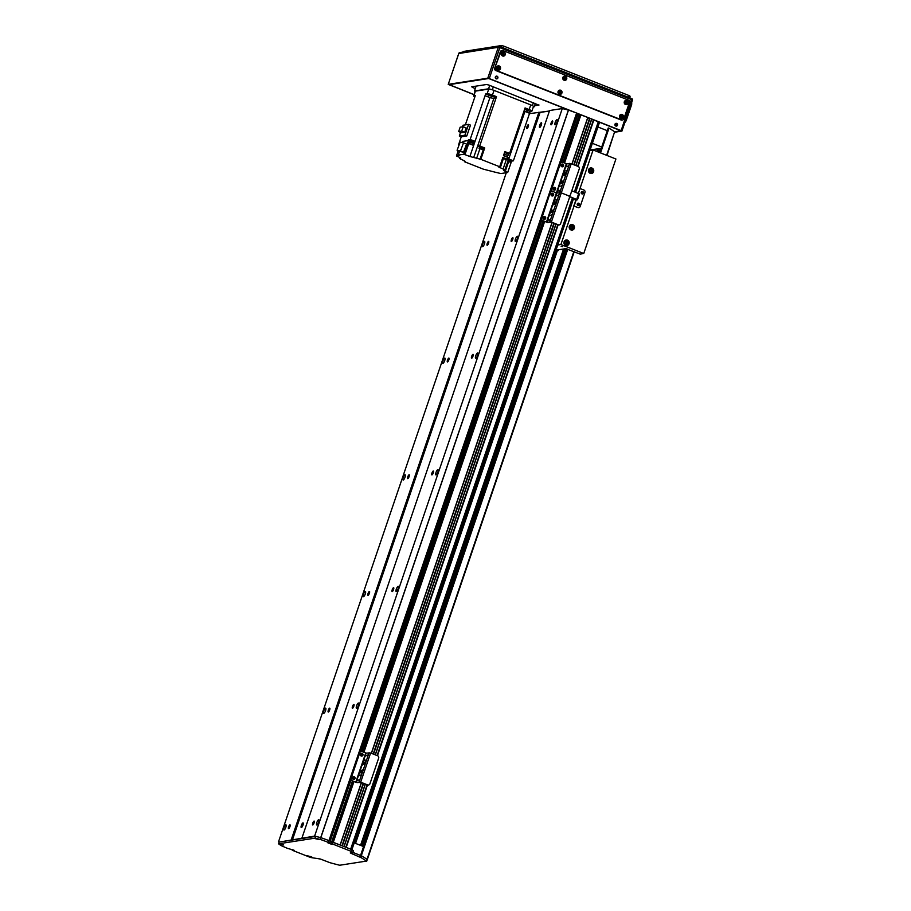 <?xml version="1.0" encoding="UTF-8"?>
<svg xmlns="http://www.w3.org/2000/svg" width="911" height="911" viewBox="0 0 911 911"><rect width="100%" height="100%" fill="white"/><g stroke="black" fill="none" stroke-linecap="round" stroke-linejoin="round"><path stroke-width="1.37" d="M572.404 197.812L350.667 849.166L345.986 847.355L367.235 784.929M344.107 846.581L365.345 784.189L344.119 846.581L342.092 845.818L363.341 783.392M340.213 845.044L361.451 782.651L340.224 845.044L332.652 842.254L353.582 781.467M332.504 842.664L330.215 841.81L332.492 842.698M332.31 843.962L332.902 842.208L332.06 843.996L332.788 844.338L332.037 844.463L327.846 842.823L329.805 842.971L330.408 841.217L328.951 840.591A87.388 13.824 -161.2 0 0 320.82 837.653L314.614 836.104L279.119 842.094M292.385 840.01L540.064 112.452L549.435 111.005L529.439 113.647M561.666 162.226A1.868 1.765 81.2 0 0 561.506 162.238L578.098 113.659L576.629 113.044A87.388 13.824 -161.2 0 0 568.498 110.094L562.292 108.546L549.606 110.516L301.917 838.074M580.193 115.116L577.893 114.262M578.052 113.773L580.375 114.684L563.955 162.784L580.341 114.695L587.891 117.508L572.051 164.048L587.88 117.519M589.554 118.43L587.743 117.94M587.846 117.633L589.611 118.305L573.793 164.732L589.611 118.293L591.786 119.045L575.946 165.586L591.786 119.045M593.448 119.967L591.638 119.478M591.74 119.17L593.505 119.842L577.688 166.269L593.505 119.831L599.518 122.313L575.684 192.312M316.857 822.485A2.813 0.797 111.5 0 1 318.793 819.741A2.813 0.797 111.5 0 1 318.508 822.644A2.813 0.797 111.5 0 1 316.732 824.956A2.813 0.797 111.5 0 1 316.857 822.485M284.027 827.587A2.813 0.797 111.5 0 1 285.963 824.831A2.813 0.797 111.5 0 1 285.678 827.735A2.813 0.797 111.5 0 1 283.902 830.058A2.813 0.797 111.5 0 1 284.027 827.587M356.588 705.797A2.813 0.797 111.5 0 1 358.524 703.053A2.813 0.797 111.5 0 1 358.239 705.957A2.813 0.797 111.5 0 1 356.463 708.268A2.813 0.797 111.5 0 1 356.588 705.797M323.758 710.899A2.813 0.797 111.5 0 1 325.694 708.143A2.813 0.797 111.5 0 1 325.409 711.047A2.813 0.797 111.5 0 1 323.633 713.37A2.813 0.797 111.5 0 1 323.758 710.899M396.308 589.11A2.813 0.797 111.5 0 1 398.244 586.354A2.813 0.797 111.5 0 1 397.959 589.269A2.813 0.797 111.5 0 1 396.183 591.581A2.813 0.797 111.5 0 1 396.308 589.11M363.478 594.211A2.813 0.797 111.5 0 1 365.413 591.455A2.813 0.797 111.5 0 1 365.129 594.359A2.813 0.797 111.5 0 1 363.352 596.682A2.813 0.797 111.5 0 1 363.478 594.211M436.027 472.422A2.813 0.797 111.5 0 1 437.975 469.666A2.813 0.797 111.5 0 1 437.69 472.581A2.813 0.797 111.5 0 1 435.913 474.893A2.813 0.797 111.5 0 1 436.027 472.422M403.197 477.523A2.813 0.797 111.5 0 1 405.144 474.768A2.813 0.797 111.5 0 1 404.86 477.671A2.813 0.797 111.5 0 1 403.072 479.995A2.813 0.797 111.5 0 1 403.197 477.523M475.758 355.734A2.813 0.797 111.5 0 1 477.694 352.978A2.813 0.797 111.5 0 1 477.41 355.894A2.813 0.797 111.5 0 1 475.633 358.205A2.813 0.797 111.5 0 1 475.758 355.734M442.928 360.836A2.813 0.797 111.5 0 1 444.864 358.08A2.813 0.797 111.5 0 1 444.579 360.984A2.813 0.797 111.5 0 1 442.803 363.307A2.813 0.797 111.5 0 1 442.928 360.836M515.478 239.046A2.813 0.797 111.5 0 1 517.414 236.291A2.813 0.797 111.5 0 1 517.129 239.194A2.813 0.797 111.5 0 1 515.353 241.517A2.813 0.797 111.5 0 1 515.478 239.046M482.648 244.137A2.813 0.797 111.5 0 1 484.584 241.392A2.813 0.797 111.5 0 1 484.299 244.296A2.813 0.797 111.5 0 1 482.523 246.619A2.813 0.797 111.5 0 1 482.648 244.137M555.209 122.359A2.813 0.797 111.5 0 1 557.145 119.603A2.813 0.797 111.5 0 1 556.86 122.507A2.813 0.797 111.5 0 1 555.084 124.83A2.813 0.797 111.5 0 1 555.209 122.359M314.614 836.104L562.292 108.546M314.101 822.918A2.073 0.592 111.5 0 1 312.678 824.956A2.073 0.592 111.5 0 1 312.883 822.804A2.073 0.592 111.5 0 1 314.204 821.096A2.073 0.592 111.5 0 1 314.101 822.918M353.832 706.23A2.073 0.592 111.5 0 1 352.398 708.257A2.073 0.592 111.5 0 1 352.614 706.116A2.073 0.592 111.5 0 1 353.923 704.408A2.073 0.592 111.5 0 1 353.832 706.23M393.552 589.542A2.073 0.592 111.5 0 1 392.129 591.569A2.073 0.592 111.5 0 1 392.334 589.428A2.073 0.592 111.5 0 1 393.643 587.709A2.073 0.592 111.5 0 1 393.552 589.542M433.283 472.855A2.073 0.592 111.5 0 1 431.848 474.882A2.073 0.592 111.5 0 1 432.053 472.741A2.073 0.592 111.5 0 1 433.374 471.021A2.073 0.592 111.5 0 1 433.283 472.855M473.003 356.167A2.073 0.592 111.5 0 1 471.568 358.194A2.073 0.592 111.5 0 1 471.784 356.053A2.073 0.592 111.5 0 1 473.094 354.333A2.073 0.592 111.5 0 1 473.003 356.167M512.722 239.479A2.073 0.592 111.5 0 1 511.299 241.506A2.073 0.592 111.5 0 1 511.504 239.365A2.073 0.592 111.5 0 1 512.813 237.646A2.073 0.592 111.5 0 1 512.722 239.479M552.453 122.78A2.073 0.592 111.5 0 1 551.018 124.818A2.073 0.592 111.5 0 1 551.235 122.666A2.073 0.592 111.5 0 1 552.544 120.958A2.073 0.592 111.5 0 1 552.453 122.78M302.987 825.104A2.494 0.717 111.5 0 1 301.268 827.552A2.494 0.717 111.5 0 1 301.518 824.967A2.494 0.717 111.5 0 1 303.101 822.906A2.494 0.717 111.5 0 1 302.987 825.104M541.339 124.966A2.494 0.717 111.5 0 1 539.619 127.415A2.494 0.717 111.5 0 1 539.87 124.83A2.494 0.717 111.5 0 1 541.453 122.769A2.494 0.717 111.5 0 1 541.339 124.966M291.247 839.726L538.925 112.178M278.561 841.696L506.3 172.714M289.937 826.664A2.073 0.592 111.5 0 1 288.502 828.703A2.073 0.592 111.5 0 1 288.719 826.55A2.073 0.592 111.5 0 1 290.028 824.842A2.073 0.592 111.5 0 1 289.937 826.664M329.657 709.976A2.073 0.592 111.5 0 1 328.233 712.015A2.073 0.592 111.5 0 1 328.438 709.863A2.073 0.592 111.5 0 1 329.748 708.154A2.073 0.592 111.5 0 1 329.657 709.976M369.388 593.289A2.073 0.592 111.5 0 1 367.953 595.327A2.073 0.592 111.5 0 1 368.169 593.175A2.073 0.592 111.5 0 1 369.479 591.467A2.073 0.592 111.5 0 1 369.388 593.289M409.107 476.601A2.073 0.592 111.5 0 1 407.672 478.639A2.073 0.592 111.5 0 1 407.889 476.487A2.073 0.592 111.5 0 1 409.198 474.779A2.073 0.592 111.5 0 1 409.107 476.601M448.827 359.913A2.073 0.592 111.5 0 1 447.403 361.952A2.073 0.592 111.5 0 1 447.608 359.799A2.073 0.592 111.5 0 1 448.929 358.091A2.073 0.592 111.5 0 1 448.827 359.913M488.558 243.226A2.073 0.592 111.5 0 1 487.123 245.264A2.073 0.592 111.5 0 1 487.339 243.112A2.073 0.592 111.5 0 1 488.649 241.404A2.073 0.592 111.5 0 1 488.558 243.226M528.278 126.538A2.073 0.592 111.5 0 1 526.854 128.565A2.073 0.592 111.5 0 1 527.059 126.424A2.073 0.592 111.5 0 1 528.369 124.716A2.073 0.592 111.5 0 1 528.278 126.538M354.22 842.869L363.591 846.57M597.923 126.982L607.295 130.683M590.089 149.996L601.317 148.254M601.727 147.024L592.366 143.323M349.141 850.555L332.686 844.053M292.625 849.678L292.397 850.305L308.852 856.807L307.508 855.839L311.05 856.67L312.815 857.65L310.628 857.502L320.421 859.039L329.941 862.683A81.147 12.834 -161.2 0 0 339.689 865.245L366.404 861.089A81.147 12.834 -161.2 0 0 361.36 857.809L350.291 852.935L352.853 852.411L349.892 850.851M353.946 781.615L333.278 842.311L351.498 849.496L353.445 850.658L352.853 852.411M332.048 844.007L353.377 781.387L332.048 844.007M330.397 841.229L329.805 842.971M329.623 842.846L328.37 842.356A87.388 13.824 -161.2 0 0 320.296 839.43L315.115 838.143L278.538 843.814L280.964 845.533A87.388 13.824 -161.2 0 0 288.092 848.608L289.391 848.79M294.173 850.316L289.356 848.881M294.162 850.339L293.558 850.043M293.194 850.396L292.841 849.758M292.408 849.587L292.203 850.191L292.42 849.599M318.975 839.532L315.434 838.701L318.975 839.532M283.731 844.998L280.189 844.167L283.731 844.998M309.603 857.103L308.852 856.807M278.538 843.814L279.13 842.071L315.707 836.389L320.9 837.676A87.388 13.824 18.8 0 1 328.962 840.602L330.215 841.104L350.997 780.078M576.652 113.055L328.37 842.356M320.9 837.676L320.296 839.43M315.707 836.389L315.115 838.143M352.864 852.366L361.952 856.055A81.147 12.834 18.8 0 1 366.996 859.346L573.828 251.595M580.056 188.52L578.348 193.36L580.056 188.52L583.894 190.035A1.868 1.765 -98.8 0 1 584.964 192.449L580.193 206.444A1.868 1.765 -98.8 0 1 577.927 207.537L574.089 206.023L576.139 200.021M569.09 196.32L577.483 199.794L575.889 200.067L574.089 206.023M576.025 200.169L573.714 206.045L577.927 207.537A1.868 1.765 81.2 0 0 580.193 206.444L584.964 192.449A1.868 1.765 81.2 0 0 583.894 190.035L580 188.497L593.107 149.985L615.916 158.992L583.746 253.509L560.925 244.512L574.032 206L575.706 200.215L574.921 199.748L576.515 199.475L569.227 196.548M581.229 192.289A1.253 1.184 -98.8 0 1 583.507 192.551A1.253 1.184 -98.8 0 1 582.528 193.963A1.253 1.184 -98.8 0 1 581.229 192.289M577.255 203.962A1.253 1.184 -98.8 0 1 579.533 204.223A1.253 1.184 -98.8 0 1 578.565 205.635A1.253 1.184 -98.8 0 1 577.255 203.962M582.368 193.975A1.253 1.184 81.2 0 0 581.992 191.538M578.394 205.647A1.253 1.184 81.2 0 0 578.018 203.199M577.449 199.725L579.464 193.952L571.801 190.775M554.89 203.221L555.972 201.695L554.822 204.599L554.89 203.221M552.112 211.386L553.193 209.86L552.043 212.764L552.112 211.386M550.699 211.614L551.781 210.077L550.631 212.98L550.699 211.614M553.489 203.438L554.56 201.912L553.421 204.816L553.489 203.438M551.679 214.78L551.144 215.531L551.679 214.78M555.232 199.851L554.697 200.602L555.232 199.851M549.982 219.46L549.458 220.211L549.982 219.46M556.917 195.17L556.382 195.922L556.917 195.17M558.329 194.954L557.794 195.706L558.329 194.954M548.57 219.676L548.046 220.428L548.57 219.676M556.837 199.6L556.314 200.363L556.837 199.6M550.062 215.03L549.538 215.782L550.062 215.03M551.736 191.39A1.868 1.765 81.2 0 0 550.198 192.608L541.453 218.276A1.868 1.765 81.2 0 0 542.535 220.678L547.739 222.512L551.041 222.113L557.999 224.858A1.868 1.765 81.2 0 0 559.035 224.926M561.836 162.192L561.506 162.238A1.868 1.765 81.2 0 0 560.128 163.433L560.447 163.376A1.868 1.765 -98.8 0 1 562.713 162.295L566.71 163.809L571.231 163.718L578.178 166.462A1.868 1.765 -98.8 0 1 579.259 168.877L570.514 194.544A1.868 1.765 -98.8 0 1 568.248 195.637A1.868 1.765 -98.8 0 1 569.329 198.051L560.584 223.719A1.868 1.765 -98.8 0 1 558.318 224.812L551.36 222.068L546.851 222.159L542.854 220.633A1.868 1.765 -98.8 0 1 541.783 218.23L541.453 218.276M544.459 219.335A1.401 1.332 81.2 0 0 544.026 216.579M552.396 196.002A1.401 1.332 81.2 0 0 551.975 193.246M550.198 192.608L541.783 218.23M550.517 192.551A1.868 1.765 -98.8 0 1 552.783 191.458A1.868 1.765 -98.8 0 1 551.713 189.055L551.383 189.101A1.868 1.765 81.2 0 0 552.134 191.344M571.231 163.718L561.29 192.893L568.248 195.637L561.29 192.893L556.78 192.984L552.783 191.458L556.405 192.893L546.463 222.056M544.846 216.624A1.401 1.332 -98.8 0 1 544.619 219.323A1.401 1.332 -98.8 0 1 543.093 218.139A1.401 1.332 -98.8 0 1 544.846 216.624M552.795 193.291A1.401 1.332 -98.8 0 1 552.567 195.99A1.401 1.332 -98.8 0 1 551.03 194.806A1.401 1.332 -98.8 0 1 552.795 193.291M608.195 128.052L599.814 152.638L608.195 128.052L608.992 128.166A124.841 19.746 18.8 0 1 614.629 131.753L606.999 155.474M367.099 859.768L366.677 861.43M566.038 240.003A2.813 2.653 -98.8 0 1 566.904 245.549M564.068 241.779A2.813 2.653 -98.8 0 1 569.193 242.36A2.813 2.653 -98.8 0 1 567.006 245.537A2.813 2.653 -98.8 0 1 564.068 241.779M565.002 242.258A1.537 1.446 81.2 0 0 566.608 244.307A1.537 1.446 81.2 0 0 567.804 242.577A1.537 1.446 81.2 0 0 565.002 242.258M571.299 224.539A2.813 2.653 -98.8 0 1 574.26 226.93A2.813 2.653 -98.8 0 1 572.165 230.096M569.329 226.315A2.813 2.653 -98.8 0 1 574.454 226.896A2.813 2.653 -98.8 0 1 572.267 230.073A2.813 2.653 -98.8 0 1 569.329 226.315M570.263 226.793A1.537 1.446 81.2 0 0 571.869 228.855A1.537 1.446 81.2 0 0 573.065 227.112A1.537 1.446 81.2 0 0 570.263 226.793M590.567 167.954A2.813 2.653 -98.8 0 1 591.433 173.5M588.597 169.719A2.813 2.653 -98.8 0 1 593.721 170.3A2.813 2.653 -98.8 0 1 591.535 173.489A2.813 2.653 -98.8 0 1 588.597 169.719M589.531 170.198A1.537 1.446 81.2 0 0 591.137 172.259A1.537 1.446 81.2 0 0 592.332 170.516A1.537 1.446 81.2 0 0 589.531 170.198M581.582 193.667A1.013 0.957 81.2 0 0 582.926 193.132A1.013 0.957 81.2 0 0 581.332 192.062M577.608 205.339A1.013 0.957 81.2 0 0 578.952 204.804A1.013 0.957 81.2 0 0 577.358 203.734M558.637 249.762L558.124 250.605L556.109 249.808M560.925 244.512L557.748 245.002M589.929 150.486L593.107 149.985M562.77 246.665L561.142 246.323L562.77 246.665M589.895 169.617A1.287 1.218 -98.8 0 1 590.282 172.111M570.628 226.213A1.287 1.218 -98.8 0 1 571.015 228.707M565.367 241.677A1.287 1.218 -98.8 0 1 565.754 244.171M571.345 228.832A1.537 1.446 81.2 0 0 570.912 225.996M590.613 172.236A1.537 1.446 81.2 0 0 590.18 169.4M566.084 244.296A1.537 1.446 81.2 0 0 565.651 241.449M558.124 250.605L557.247 249.978L565.799 248.646L580.113 254.078L583.746 253.509M577.312 203.836A1.013 0.957 -98.8 0 1 577.528 205.26M581.275 192.164A1.013 0.957 -98.8 0 1 581.503 193.599M489.719 85.383L488.558 88.8L474.46 90.986L476.111 86.124M533.322 106.929L534.188 106.803L535.349 103.398M533.402 102.624L532.411 105.551L534.188 106.803M532.411 105.551L492.35 89.733L493.341 86.818M488.558 88.8L492.35 89.733M475.121 91.442L474.46 90.986M495.163 96.976A4.054 0.638 18.8 0 1 492.373 96.543A4.054 0.638 18.8 0 1 488.592 95.086L487.989 96.839A287.124 45.413 -161.2 0 0 485.051 95.723L485.643 93.97L487.123 93.742A4.373 0.695 18.8 0 1 492.43 95.063L494.024 90.394A4.373 0.695 -161.2 0 0 488.717 89.073L475.417 91.134A4.373 0.695 -161.2 0 0 475.178 91.271L473.595 95.94A4.373 0.695 18.8 0 1 473.834 95.803L475.314 95.575L465.339 124.875M488.592 95.086A287.124 45.413 -161.2 0 0 485.643 93.97M494.65 98.49L495.242 96.748A287.124 45.413 -161.2 0 1 496.518 96.68L495.914 98.422A287.124 45.413 -161.2 0 0 493.819 98.547L489.947 97.579A287.124 45.413 -161.2 0 0 485.051 95.723L470.156 139.485L468.994 139.964M494.024 90.394L530.737 104.89A4.373 0.695 -161.2 0 1 533.47 106.519L531.876 111.176A4.373 0.695 18.8 0 0 529.154 109.559L525.066 107.942L509.579 153.458L504.865 151.59L503.476 155.679L508.19 157.535L507.598 159.288A287.124 45.413 18.8 0 1 506.265 159.698L503.088 169.025A287.124 45.413 18.8 0 1 503.066 169.036L504.694 170.243L508.748 158.947A287.124 45.413 18.8 0 1 513.371 160.837L511.572 161.122M531.876 111.176A4.373 0.695 18.8 0 1 531.637 111.313L530.156 111.541L529.564 113.294A287.124 45.413 -161.2 0 0 524.941 111.393L524.03 110.983M496.518 96.68L492.43 95.063M493.272 96.304L489.492 94.915L493.272 96.304M462.446 126.868L463.004 125.24L468.596 124.374L470.497 125.114L466.808 135.944L464.917 135.192L459.315 136.058L461.262 136.832L466.808 135.944M461.273 136.798L458.529 144.883L459.178 144.781M460.59 157.831L456.457 155.975L458.244 150.725M456.457 155.975L459.383 155.519L458.267 155.086L459.577 151.237M468.174 140.556L468.448 139.747M469.04 140.408L473.173 141.82M473.401 141.74L473.595 141.159L469.62 139.565M472.707 145.065L473.492 141.456M473.948 141.478L474.984 141.319A287.124 45.413 18.8 0 0 470.156 139.485M469.29 141.774L472.707 143.198L473.219 141.683L468.937 140.704M472.707 143.198L469.131 142.241M472.911 142.594L474.563 142.469A287.124 45.413 -161.2 0 0 474.563 142.469L474.984 141.319M474.563 142.469L473.572 145.384A287.124 45.413 -161.2 0 0 468.766 143.562L464.895 154.665L468.766 143.562M464.986 154.654A287.124 45.413 18.8 0 1 469.882 156.51L473.674 157.478L477.637 146.09A287.124 45.413 18.8 0 1 479.721 145.976L484.72 147.946L480.837 159.323L473.674 157.478M495.914 98.422L479.721 145.976M503.088 169.025L498.681 166.975L499.706 166.759L480.837 159.323M499.706 166.759L502.883 157.432L507.598 159.288M504.58 152.444L508.475 154.118M506.664 152.308L504.774 151.852M508.702 154.039L508.087 152.866M509.579 153.458A287.124 45.413 18.8 0 1 508.828 153.697M507.666 155.565L507.142 157.125M529.564 113.294L513.371 160.837M508.156 160.051L511.515 161.304L507.7 172.498L503.498 170.482L504.694 170.243M464.724 160.917L464.451 161.714L483.308 169.15L494.274 171.963A287.124 45.413 18.8 0 0 494.354 171.997L500.868 173.557L507.7 172.498M461.16 159.186L461.068 159.448A287.124 45.413 18.8 0 1 461.091 159.436L459.463 158.229L459.77 157.318M461.171 159.209L465.475 161.498L464.451 161.714M462.503 142.628L462.936 141.376L468.448 140.51L463.779 154.221L464.895 154.665M463.779 154.221L458.267 155.086M460.499 158.07L459.463 158.229M468.675 143.585L469.564 140.954L468.448 140.51M460.146 151.465L463.483 152.228L466.591 144.075L463.528 142.868L460.431 151.021L457.083 150.258L460.146 151.465M463.483 152.228L460.431 151.021M457.083 150.258L460.192 142.105L463.528 142.868M477.546 146.102L482.944 148.026M484.72 147.946L479.55 146.489L482.671 148.447M479.425 147.343L482.819 148.391M482.306 149.518L482.705 148.345L481.634 147.707L479.459 147.24L479.061 148.402L482.306 149.518L479.061 148.402M500.241 167.909L503.419 158.571L502.61 158.218M503.419 158.571L506.265 159.698M508.406 159.345L511.629 160.94M511.356 161.361L510.502 160.211L508.304 159.641L511.675 160.905M510.991 162.431L511.39 161.258L510.319 160.621L508.144 160.154L507.746 161.315L510.991 162.431L507.746 161.315M468.596 124.374L464.917 135.192M460.59 132.323L459.315 136.058M464.712 132.277L461.672 132.755L458.666 131.571L460.146 127.221L463.187 126.754L466.193 127.939L464.712 132.277L461.706 131.093L458.666 131.571M463.187 126.754L461.706 131.093M530.156 111.541A287.124 45.413 -161.2 0 0 527.389 110.402A4.054 0.638 18.8 0 1 524.588 109.354M526.182 109.65L528.801 110.22L526.182 109.65M527.389 110.402L526.786 112.155M474.859 96.919A4.373 0.695 18.8 0 1 473.595 95.94M504.045 154.027L508.008 155.496L508.532 153.982L504.557 152.501M508.008 155.496L503.965 154.255M320.82 837.653L568.498 110.094L563.044 108.739M564.831 174.047L565.902 172.521L564.752 175.424L564.831 174.047M562.041 182.223L563.123 180.685L561.973 183.589L562.041 182.223M560.641 182.439L561.711 180.913L560.561 183.806L560.641 182.439M563.419 174.274L564.49 172.737L563.351 175.641L563.419 174.274M561.609 185.605L561.074 186.356L561.609 185.605M565.162 170.687L564.626 171.439L565.162 170.687M559.912 190.285L559.388 191.037L559.912 190.285M566.847 165.996L566.323 166.747L566.847 165.996M568.259 165.779L567.724 166.531L568.259 165.779M558.5 190.501L557.976 191.253L558.5 190.501M566.767 170.437L566.243 171.188L566.767 170.437M559.992 185.855L559.468 186.607L559.992 185.855M560.128 163.433L551.383 189.101M554.389 190.171A1.401 1.332 81.2 0 0 553.956 187.415M562.326 166.827A1.401 1.332 81.2 0 0 561.905 164.071M560.447 163.376L551.713 189.055M551.36 222.068L561.29 192.893L556.405 192.893L566.335 163.718M554.776 187.45A1.401 1.332 -98.8 0 1 554.548 190.148A1.401 1.332 -98.8 0 1 553.023 188.964A1.401 1.332 -98.8 0 1 554.776 187.45M562.725 164.117A1.401 1.332 -98.8 0 1 562.497 166.815A1.401 1.332 -98.8 0 1 560.971 165.631A1.401 1.332 -98.8 0 1 562.725 164.117M364.218 763.327L365.3 761.801L364.149 764.705L364.218 763.327M361.439 771.492L362.521 769.966L361.371 772.87L361.439 771.492M360.027 771.719L361.109 770.182L359.959 773.086L360.027 771.719M362.806 763.543L363.888 762.017L362.737 764.921L362.806 763.543M360.995 774.885L360.471 775.637L360.995 774.885M364.548 759.956L364.024 760.708L364.548 759.956M359.31 779.565L358.775 780.317L359.31 779.565M366.245 755.276L365.71 756.028L366.245 755.276M367.645 755.06L367.122 755.811L367.645 755.06M357.898 779.782L357.374 780.533L357.898 779.782M366.165 759.706L365.63 760.469L366.165 759.706M359.389 775.136L358.854 775.887L359.389 775.136M361.063 751.495A1.868 1.765 81.2 0 0 359.515 752.714L350.781 778.381A1.868 1.765 81.2 0 0 351.851 780.784L357.066 782.617L360.369 782.219L367.327 784.963A1.868 1.765 81.2 0 0 368.363 785.031M359.515 752.714L359.845 752.657A1.868 1.765 -98.8 0 1 362.111 751.564L366.108 753.09L370.618 752.998L377.575 755.743A1.868 1.765 -98.8 0 1 378.646 758.157L369.912 783.824A1.868 1.765 -98.8 0 1 367.645 784.918L360.688 782.173L356.167 782.264L352.181 780.738A1.868 1.765 -98.8 0 1 351.099 778.336L350.781 778.381M353.775 779.44A1.401 1.332 81.2 0 0 353.354 776.684M361.724 756.107A1.401 1.332 81.2 0 0 361.291 753.351M359.845 752.657L351.099 778.336M354.174 776.73A1.401 1.332 -98.8 0 1 353.946 779.429A1.401 1.332 -98.8 0 1 352.409 778.245A1.401 1.332 -98.8 0 1 354.174 776.73M362.123 753.397A1.401 1.332 -98.8 0 1 361.883 756.096A1.401 1.332 -98.8 0 1 360.357 754.912A1.401 1.332 -98.8 0 1 362.123 753.397M361.086 782.503L357.681 782.515M488.558 78.392L489.287 78.688M572.609 111.563L488.535 78.392L448.656 84.575L474.05 94.596L449.237 84.643L488.512 78.54M599.495 122.233L620.938 130.808L614.663 131.776L606.612 155.314M489.264 78.733L570.981 110.983M538.97 104.981L534.518 105.824M475.291 88.549L472.775 87.558L473.105 86.591M538.925 105.141L488.888 85.065L486.622 84.495L471.716 86.807L472.775 87.558M615.198 125.399A1.013 0.957 81.2 0 0 615.039 124.352M616.827 125.103A1.013 0.957 -98.8 0 1 614.982 124.898A1.013 0.957 -98.8 0 1 615.768 123.748A1.013 0.957 -98.8 0 1 616.827 125.103M495.573 78.187A1.013 0.957 81.2 0 0 495.413 77.139M497.201 77.891A1.013 0.957 -98.8 0 1 495.356 77.686A1.013 0.957 -98.8 0 1 496.142 76.535A1.013 0.957 -98.8 0 1 497.201 77.891M496.723 78.893A1.401 1.332 81.2 0 0 496.29 76.125M495.356 76.991A1.401 1.332 -98.8 0 1 497.918 77.287A1.401 1.332 -98.8 0 1 496.814 78.881A1.401 1.332 -98.8 0 1 495.356 76.991M616.348 126.105A1.401 1.332 81.2 0 0 615.916 123.338M614.982 124.203A1.401 1.332 -98.8 0 1 617.544 124.5A1.401 1.332 -98.8 0 1 616.451 126.094A1.401 1.332 -98.8 0 1 614.982 124.203M625.663 103.376A0.763 0.729 81.2 0 0 625.424 101.873M626.335 102.875A0.763 0.729 -98.8 0 1 624.935 102.715A0.763 0.729 -98.8 0 1 625.527 101.85A0.763 0.729 -98.8 0 1 626.335 102.875M497.93 68.849A0.763 0.729 81.2 0 0 497.702 67.346M498.602 68.348A0.763 0.729 -98.8 0 1 497.201 68.188A0.763 0.729 -98.8 0 1 497.793 67.323A0.763 0.729 -98.8 0 1 498.602 68.348M564.182 79.109A0.763 0.729 81.2 0 0 563.943 77.606M564.843 78.608A0.763 0.729 -98.8 0 1 563.442 78.448A0.763 0.729 -98.8 0 1 564.046 77.583A0.763 0.729 -98.8 0 1 564.843 78.608M559.411 93.116A0.763 0.729 81.2 0 0 559.183 91.612M560.083 92.615A0.763 0.729 -98.8 0 1 558.682 92.455A0.763 0.729 -98.8 0 1 559.274 91.59A0.763 0.729 -98.8 0 1 560.083 92.615M502.701 54.842A0.763 0.729 81.2 0 0 502.462 53.339M503.362 54.341A0.763 0.729 -98.8 0 1 501.961 54.193A0.763 0.729 -98.8 0 1 502.565 53.316A0.763 0.729 -98.8 0 1 503.362 54.341M620.892 117.371A0.763 0.729 81.2 0 0 620.664 115.868M621.564 116.881A0.763 0.729 -98.8 0 1 620.163 116.722A0.763 0.729 -98.8 0 1 620.767 115.845A0.763 0.729 -98.8 0 1 621.564 116.881M499.809 46.552A1.253 1.184 81.2 0 0 498.306 47.281L499.82 47.657L499.809 46.552M458.791 53.51L498.306 47.281L487.772 78.198L489.287 78.574L499.82 47.657L631.687 99.698L632.462 100.164L621.906 131.013M499.923 46.586L631.744 98.593L621.154 130.615L621.94 131.082L614.925 132.197M632.428 100.085A1.253 1.184 81.2 0 0 631.801 98.65M458.825 53.407A1.253 1.184 -98.8 0 1 459.748 52.61A1.253 1.253 0 0 0 458.757 53.442L448.235 84.359L458.825 53.407M474.016 94.698L448.235 84.359M487.772 78.198L448.303 84.324M497.19 67.995L498.363 68.462M558.671 92.262L559.844 92.717M599.392 122.131L621.518 130.865L614.823 131.901M578.075 113.727L580.478 114.672M587.868 117.587L589.633 118.282M591.763 119.125L593.528 119.819M621.154 130.615L489.287 78.574M630.002 96.27L628.943 95.518L628.351 97.261M463.209 51.494L501.471 45.55L500.982 46.996M503.157 47.85L503.749 46.119L501.471 45.55M503.749 46.119L628.943 95.518M499.114 68.416A1.059 1.002 81.2 0 0 497.998 66.993A1.059 1.002 81.2 0 0 497.178 68.188A1.059 1.002 81.2 0 0 499.114 68.416M500.435 68.746A2.152 2.038 -98.8 0 1 496.962 69.35A2.152 2.038 -98.8 0 1 498.146 65.865A2.152 2.038 -98.8 0 1 500.435 68.746M498.203 69.099A1.059 1.002 81.2 0 0 497.873 67.015M560.595 92.683A1.059 1.002 81.2 0 0 559.491 91.259A1.059 1.002 81.2 0 0 558.659 92.455A1.059 1.002 81.2 0 0 560.595 92.683M561.916 93.013A2.152 2.038 -98.8 0 1 558.443 93.617A2.152 2.038 -98.8 0 1 559.639 90.132A2.152 2.038 -98.8 0 1 561.916 93.013M559.684 93.366A1.059 1.002 81.2 0 0 559.365 91.282M622.076 116.938A1.059 1.002 81.2 0 0 620.972 115.526A1.059 1.002 81.2 0 0 620.14 116.722A1.059 1.002 81.2 0 0 622.076 116.938M623.397 117.268A2.152 2.038 -98.8 0 1 619.935 117.883A2.152 2.038 -98.8 0 1 621.12 114.387A2.152 2.038 -98.8 0 1 623.397 117.268M621.165 117.633A1.059 1.002 81.2 0 0 620.846 115.549M626.848 102.943A1.059 1.002 81.2 0 0 625.732 101.52A1.059 1.002 81.2 0 0 624.912 102.715A1.059 1.002 81.2 0 0 626.848 102.943M628.169 103.273A2.152 2.038 -98.8 0 1 624.695 103.877A2.152 2.038 -98.8 0 1 625.88 100.392A2.152 2.038 -98.8 0 1 628.169 103.273M625.937 103.626A1.059 1.002 81.2 0 0 625.606 101.542M565.355 78.676A1.059 1.002 81.2 0 0 564.251 77.253A1.059 1.002 81.2 0 0 563.419 78.46A1.059 1.002 81.2 0 0 565.355 78.676M566.688 79.006A2.152 2.038 -98.8 0 1 563.214 79.61A2.152 2.038 -98.8 0 1 564.399 76.125A2.152 2.038 -98.8 0 1 566.688 79.006M564.456 79.359A1.059 1.002 81.2 0 0 564.125 77.287M503.874 54.409A1.059 1.002 81.2 0 0 502.77 52.986A1.059 1.002 81.2 0 0 501.938 54.193A1.059 1.002 81.2 0 0 503.874 54.409M505.206 54.74A2.152 2.038 -98.8 0 1 501.733 55.343A2.152 2.038 -98.8 0 1 502.918 51.859A2.152 2.038 -98.8 0 1 505.206 54.74M502.963 55.093A1.059 1.002 81.2 0 0 502.644 53.02M502.28 50.526L501.676 50.617A1.868 1.765 81.2 0 0 500.298 51.813L500.902 51.722A1.868 1.765 -98.8 0 1 503.168 50.629L628.351 100.039A1.868 1.765 -98.8 0 1 629.433 102.442L623.864 118.783A1.868 1.765 -98.8 0 1 621.598 119.876L620.995 119.967A1.868 1.765 81.2 0 0 621.883 120.07L622.486 119.967M500.902 51.722L494.73 68.143L500.298 51.813M494.73 68.143A1.868 1.765 81.2 0 0 495.812 70.557L496.415 70.466A1.868 1.765 -98.8 0 1 495.333 68.052M496.415 70.466L621.598 119.876M620.995 119.967L495.812 70.557M631.05 104.298L631.665 104.549L631.744 102.897M631.665 104.549L626.108 120.878L625.493 120.639M624.798 122.678L626.108 120.878M328.951 840.591L576.629 113.044M320.718 837.619L568.396 110.06M360.699 751.564L541.669 219.972M551.371 191.458L551.599 190.798M561.301 162.283L577.904 113.545M330.408 841.195L329.816 842.96M360.938 751.507L541.817 220.177L361.223 751.473M331.524 842.333L352.409 781.012M353.012 779.212L353.844 776.776M360.961 755.879L361.792 753.443M362.384 751.677L543.081 220.906M543.696 219.107L544.516 216.67M551.633 195.774L552.465 193.337M553.626 189.932L554.446 187.495M561.563 166.599L562.394 164.162M562.998 162.397L579.202 114.786M331.741 842.39L352.614 781.091M353.206 779.326L354.049 776.878M361.155 755.993L361.986 753.534M362.601 751.757L543.286 220.986M543.89 219.221L544.721 216.772M551.827 195.888L552.67 193.428M553.82 190.046L554.651 187.598M561.768 166.713L562.599 164.265M563.203 162.477L579.419 114.843M331.957 842.447L352.819 781.171M353.422 779.406L354.231 777.015M361.36 756.062L362.179 753.67M362.806 751.837L543.491 221.066M544.095 219.3L544.915 216.909M552.043 195.956L552.852 193.565M554.025 190.126L554.845 187.734M561.973 166.781L562.782 164.401M563.408 162.568L579.635 114.9M332.458 842.652L353.32 781.365M354.003 779.349L354.618 777.55M361.952 756.016L362.567 754.217M363.307 752.042L543.992 221.259M544.687 219.244L545.302 217.444M552.624 195.911L553.239 194.111M554.617 190.08L555.232 188.27M562.554 166.736L563.169 164.937M563.909 162.762L580.136 115.093M354.083 779.304L354.652 777.641L354.072 779.315M362.031 755.971L362.601 754.297L362.02 755.982M363.364 752.065L544.049 221.282L363.352 752.065M553.273 194.18L552.692 195.876L553.273 194.191M554.697 190.035L555.266 188.361L554.685 190.035M562.634 166.69L563.203 165.028L562.622 166.702M354.413 779.03L354.732 778.085M362.35 755.686L362.68 754.741M363.557 752.144L544.254 221.362M545.085 218.925L545.404 217.98M553.034 195.58L553.353 194.635M555.015 189.75L555.334 188.805M562.964 166.406L563.283 165.46M564.171 162.864L580.58 114.661M363.922 752.281L544.619 221.51M564.535 163.012L580.956 114.752M340.099 844.998L361.337 782.606M371.324 753.272L552.009 222.5M571.926 164.003L587.777 117.439M371.437 753.317L552.123 222.546L371.449 753.329M341.967 845.738L363.216 783.346L341.967 845.738M373.191 754.012L553.888 223.241L373.191 754.012M373.328 754.069L554.013 223.286M573.93 164.789L589.77 118.259M342.32 845.875L363.557 783.483M373.544 754.149L554.241 223.377M574.146 164.88L589.998 118.316M343.994 846.535L365.231 784.143M375.218 754.809L555.904 224.038M575.82 165.54L591.672 118.977M556.029 224.083L375.343 754.866L556.017 224.083M367.099 784.883L345.861 847.276L367.11 784.883M377.086 755.549L557.783 224.778L377.086 755.549M377.222 755.606L557.919 224.823M577.825 166.326L593.665 119.796M346.214 847.412L367.452 785.009M377.439 755.686L558.136 224.903M578.041 166.417L593.892 119.853M574.442 191.822L598.345 121.618M350.906 851.25L351.498 849.496M332.253 842.618L331.65 844.372M366.996 859.346L366.404 861.089M361.952 856.055L361.36 857.809M360.471 855.361L359.879 857.114M352.796 852.468L352.238 854.097M574.989 199.714L575.262 198.928M578.69 193.496L576.697 199.327M569.705 163.342L549.845 221.692M566.71 163.809L546.851 222.159M354.277 842.891L556.165 249.83M355.336 843.313L557.225 250.24M355.552 843.392L557.441 250.331M360.551 845.374L563.567 248.988L360.54 845.362M596.785 151.442L597.673 148.823L596.773 151.442M361.462 845.727L564.661 248.828M597.684 151.795L598.766 148.652M361.678 845.818L564.922 248.783M597.912 151.886L599.017 148.607M362.726 846.228L566.152 248.669M598.96 152.296L600.292 148.413M362.954 846.319L566.391 248.726M599.176 152.388L600.554 148.368M360.585 855.406L567.052 248.919L360.574 855.406M360.802 855.497L567.268 248.999M600.042 152.729L608.457 127.995M361.314 855.714L567.781 249.204M600.554 152.934L608.992 128.166M487.123 93.742L488.717 89.073M475.417 91.134L473.834 95.803M469.882 156.51L489.947 97.579M477.637 146.09L493.819 98.547M529.154 109.559L530.737 104.89M508.748 158.947L524.941 111.393M470.213 142.708L469.791 143.949M504.295 155.997L504.74 154.699M479.846 148.926L476.544 158.605M483.832 148.083L479.96 159.459M508.543 161.851L505.252 171.53M370.618 752.998L360.688 782.173M369.103 752.623L359.173 781.797M365.721 752.998L355.791 782.162M366.108 753.09L356.167 782.264M578.098 113.659L561.563 162.226M573.645 198.302L351.908 849.667M574.921 199.748L575.205 198.917M579.464 193.952L577.483 199.794M574.226 251.755L367.27 859.677M469.108 139.622L468.903 140.214M621.94 131.082L632.462 100.164A1.253 1.253 0 0 0 631.744 98.593L499.877 46.552A1.253 1.253 0 0 0 499.228 46.484L459.748 52.61M629.592 97.75L630.105 96.224M462.902 52.121L463.107 51.54"/></g></svg>
